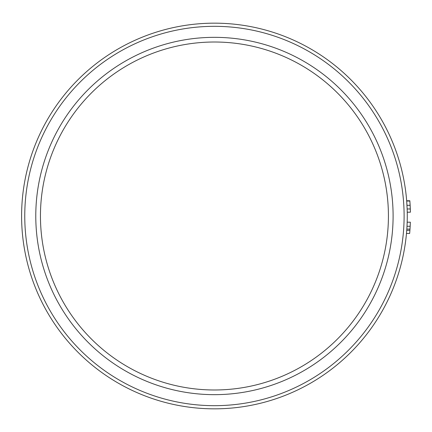 <?xml version="1.0" encoding="UTF-8"?>
<svg xmlns="http://www.w3.org/2000/svg" width="432" height="432" viewBox="0 0 432 432"><rect width="100%" height="100%" fill="white"/><g stroke="black" fill="none" stroke-linecap="round" stroke-linejoin="round"><path stroke-width="0.65" d="M21.6 216A192.839 192.839 0 0 1 310.856 49A192.839 192.839 0 0 1 310.856 383A192.839 192.839 0 0 1 21.6 216M407.036 206.334L406.674 200.761L409.833 200.761L409.876 201.307M406.879 203.596L406.831 202.867M406.814 202.689L406.766 202.009M406.485 233.474L409.644 233.474A192.839 192.839 0 0 0 409.898 230.407L409.99 229.1L406.831 229.1L406.917 227.794M407.079 224.705L407.176 222.183L410.341 222.183L410.324 222.68M407.074 224.834L407.176 222.183M406.868 228.544L406.901 228.037M407.084 224.554L407.138 223.231M409.909 230.267L406.739 230.407L406.777 229.873M410.373 210.951A192.839 192.839 0 0 0 410.308 208.985L407.149 208.985L406.696 201.037L409.855 201.037L410.184 206.118M24.759 216A189.675 189.675 0 0 0 309.274 380.263A189.675 189.675 0 0 0 309.274 51.737A189.675 189.675 0 0 0 24.759 216M35.78 216A178.659 178.659 0 0 1 303.766 61.274A178.659 178.659 0 0 1 303.766 370.726A178.659 178.659 0 0 1 35.78 216M40.451 216A173.983 173.983 0 0 0 301.428 366.676A173.983 173.983 0 0 0 301.428 65.324A173.983 173.983 0 0 0 40.451 216M409.936 229.921A192.839 192.839 0 0 0 409.968 229.43L410 228.944M410.119 227.065L410.157 226.379M410.162 226.319L410.162 226.303A192.839 192.839 0 0 0 410.287 223.576M410.292 223.463L410.303 223.16A192.839 192.839 0 0 0 410.335 222.323L410.162 226.276L407.003 226.276M409.914 230.186L409.99 229.16M410.054 228.188L410.027 228.598M410.238 224.797L410.254 224.408M410.233 224.834L410.254 224.375M409.99 229.165L410.076 227.767M410.254 224.462L410.265 224.127M410.249 224.554L410.27 223.997M410.162 226.265L410.324 222.593M410.027 228.544L410.06 228.037M409.99 229.1L410.162 226.276M410.033 228.479L410.141 226.681M407.068 224.91L407.144 223.16M410.389 211.648L410.373 211.064M410.373 210.994L409.952 202.295M409.919 201.884L409.882 201.339M407.241 212.193L410.4 212.193A192.839 192.839 0 0 0 410.373 211.075L410.357 210.427M410.324 209.385L410.103 204.665M410.4 212.193L410.308 208.985M406.982 205.308L410.141 205.308M410.092 204.493L409.855 201.037"/></g></svg>

